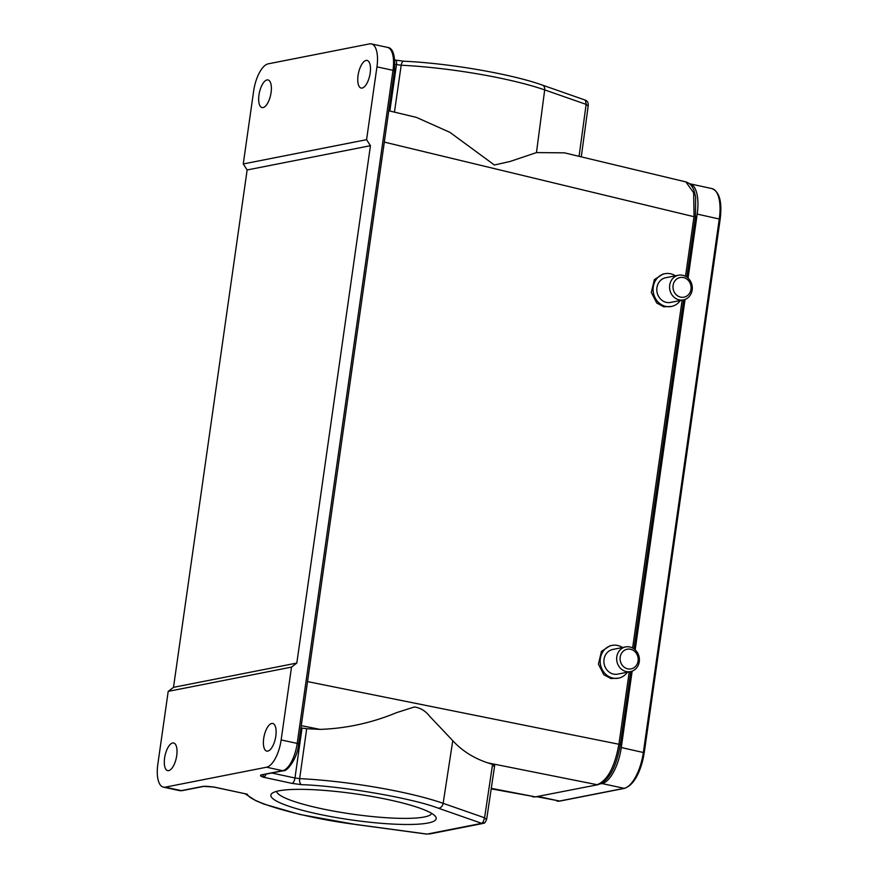 <?xml version="1.0" encoding="UTF-8"?>
<svg xmlns="http://www.w3.org/2000/svg" width="878" height="878" viewBox="0 0 878 878"><rect width="100%" height="100%" fill="white"/><g stroke="black" fill="none" stroke-linecap="round" stroke-linejoin="round"><path stroke-width="1.32" d="M680.285 300.517A16.704 15.025 -101.1 0 1 671.396 306.466A16.704 15.025 -101.1 0 1 665.842 306.4A16.704 15.025 -101.1 0 1 653.089 289.916A16.704 15.025 -101.1 0 1 664.942 273.695A16.704 15.025 -101.1 0 1 670.485 273.749A16.704 15.025 -101.1 0 1 675.423 275.824M671.396 306.466L663.779 306.806L656.733 303.02L651.322 292.418L654.384 279.61L662.923 274.09L664.942 273.695M682.689 275.253A12.588 11.326 -101.1 0 1 692.303 287.688A12.588 11.326 -101.1 0 1 683.369 299.914A12.588 11.326 -101.1 0 1 679.188 299.87A12.588 11.326 -101.1 0 1 669.574 287.446A12.588 11.326 -101.1 0 1 678.507 275.209A12.588 11.326 -101.1 0 1 682.689 275.253M683.369 299.914L670.594 302.427A12.588 11.326 -101.1 0 1 666.413 302.383A12.588 11.326 -101.1 0 1 656.799 289.959A12.588 11.326 -101.1 0 1 665.733 277.722L678.507 275.209M683.435 277.547A10.02 9.01 -101.1 0 1 690.986 289.279A10.02 9.01 -101.1 0 1 680.648 297.137A10.02 9.01 -101.1 0 1 673.097 285.416A10.02 9.01 -101.1 0 1 683.435 277.547M317.748 813.961A83.498 13.192 8.1 0 1 272.224 793.218A83.498 13.192 8.1 0 1 389.316 799.869A83.498 13.192 8.1 0 1 435.422 816.441A83.498 13.192 8.1 0 1 402.289 824.431A83.498 13.192 8.1 0 1 317.748 813.961M276.658 791.352A78.362 12.38 -171.9 0 0 320.657 808.506A78.362 12.38 -171.9 0 0 431.691 813.412M358.059 75.442A14.125 5.751 102.2 0 1 367.103 60.439A14.125 5.751 102.2 0 1 370.176 73.061A14.125 5.751 102.2 0 1 361.132 88.063A14.125 5.751 102.2 0 1 358.059 75.442M263.696 738.486A14.125 5.751 102.2 0 1 272.74 723.483A14.125 5.751 102.2 0 1 275.813 736.104A14.125 5.751 102.2 0 1 266.769 751.107A14.125 5.751 102.2 0 1 263.696 738.486M271.082 92.563A14.125 5.751 -77.8 0 0 268.009 79.953A14.125 5.751 -77.8 0 0 258.966 94.956A14.125 5.751 -77.8 0 0 262.039 107.566A14.125 5.751 -77.8 0 0 271.082 92.563M176.719 755.607A14.125 5.751 -77.8 0 0 173.646 742.986A14.125 5.751 -77.8 0 0 164.603 757.999A14.125 5.751 -77.8 0 0 167.676 770.61A14.125 5.751 -77.8 0 0 176.719 755.607M630.536 649.259A10.02 9.01 -101.1 0 1 638.086 660.98A10.02 9.01 -101.1 0 1 627.748 668.849A10.02 9.01 -101.1 0 1 620.197 657.117A10.02 9.01 -101.1 0 1 630.536 649.259M629.789 646.965A12.588 11.326 -101.1 0 1 639.404 659.389A12.588 11.326 -101.1 0 1 630.47 671.626A12.588 11.326 -101.1 0 1 626.288 671.571A12.588 11.326 -101.1 0 1 616.663 659.148A12.588 11.326 -101.1 0 1 625.608 646.921A12.588 11.326 -101.1 0 1 629.789 646.965M630.47 671.626L617.695 674.139A12.588 11.326 -101.1 0 1 613.513 674.085A12.588 11.326 -101.1 0 1 603.899 661.661A12.588 11.326 -101.1 0 1 612.833 649.435L625.608 646.921M627.375 672.23A16.704 15.025 -101.1 0 1 618.485 678.167A16.704 15.025 -101.1 0 1 612.943 678.112A16.704 15.025 -101.1 0 1 600.179 661.617A16.704 15.025 -101.1 0 1 612.043 645.396A16.704 15.025 -101.1 0 1 617.585 645.462A16.704 15.025 -101.1 0 1 622.513 647.525M612.043 645.396L610.023 645.791L601.485 651.322L598.423 664.119L603.823 674.732L610.879 678.518L618.485 678.167M483.13 822.049L483.778 823.136L481.748 823.345L483.13 822.049L484.59 817.791L486.335 819.404M482.988 823.454L483.778 823.202C484.557 823.41 485.534 822.038 486.697 819.075L494.654 765.66M588.062 105.975L586.131 104.372L585.527 100.235L584.693 100.026L585.988 101.025M301.264 725.634L320.053 729.388C346.36 728.477 371.866 722.89 396.571 712.64L414.405 706.955C420.474 707.877 425.556 710.982 429.638 716.239L452.774 740.67C461.993 750.767 473.67 758.175 487.806 762.883L597.117 784.712C607.51 780.608 614.809 766.977 618.99 743.798L629.219 671.868M685.52 276.296L694.059 216.284L693.642 192.732L685.839 181.9L564.499 152.849L536.469 152.585L510.151 161.453L494.402 165.009L449.909 132.348L416.413 117.389L388.767 110.771M487.806 762.883L492.547 764.42C494.896 765.221 495.269 765.803 493.655 766.176M320.053 729.388L306.696 728.707L299.65 778.632A113.108 17.867 8.1 0 1 443.149 803.326L484.59 817.791L492.547 764.42M300.934 727.939L306.696 728.707M491.274 788.334L535.415 796.862L491.197 788.85M452.774 740.67L443.149 803.326A5.136 3.962 109.2 0 1 438.407 808.221C411.771 798.025 341.882 786.008 301.428 784.647A5.136 2.568 -87.2 0 1 299.65 778.632L294.975 778.007L302.021 728.158M394.979 64.27L396.505 64.599L389.854 111.034M429.331 834.012L482.966 823.454M165.273 787.16A25.692 10.459 102.2 0 1 163.418 787.149A25.692 10.459 102.2 0 1 157.831 764.211L168.203 691.37L291.518 667.104L281.147 739.934A25.692 10.459 102.2 0 1 266.572 767.218L165.273 787.16L181.329 790.628L202.906 786.381L214.045 787.028L247.355 794.217C249.604 802.591 306.005 818.307 355.875 824.464L427.136 834.089L481.748 823.345L438.407 808.221M301.428 784.647L292.067 783.395L263.652 777.26C260.689 776.382 259.822 775.603 261.04 774.934A2.568 2.316 -101.1 0 0 261.896 774.945L261.853 774.956M369.506 43.9A25.692 10.459 102.2 0 1 371.361 43.9A25.692 10.459 102.2 0 1 376.947 66.849L366.576 139.679L243.261 163.956L253.632 91.114A25.692 10.459 102.2 0 1 268.218 63.842L369.506 43.9M366.576 139.679L370.45 145.693L296.819 663.066L291.518 667.104M247.355 794.217L213.683 787.028A5.136 2.096 102.2 0 1 213.573 786.995M266.012 774.133A5.136 2.096 102.2 0 1 263.652 777.26L263.082 774.714M212.75 786.864L214.045 787.028A5.136 2.096 102.2 0 1 213.683 787.028L213.387 786.973C202.434 785.755 205.737 786.458 203.762 786.392L203.762 786.392A2.568 2.316 -101.1 0 1 202.906 786.381M168.203 691.37L173.504 687.342L247.135 169.97L243.261 163.956M370.45 145.693L247.135 169.97M173.504 687.342L296.819 663.066M688.089 278.128L697.198 214.089A33.913 13.807 -77.8 0 0 689.823 183.798A33.913 13.807 -77.8 0 0 689.471 183.743M600.53 783.845L602.023 783.549A33.913 13.807 -77.8 0 0 621.273 747.54L632.149 671.132M635.178 649.83L685.049 299.431M307.53 681.602L620.142 744.5M632.621 647.997L682.129 300.155M695.211 216.987L384.312 142.104M597.929 784.712L535.415 796.862L597.929 784.712C611.406 779.96 616.883 762.762 620.384 744.368M536.469 152.585L544.689 89.907A113.108 17.867 -171.9 0 0 401.191 65.224L394.452 112.132M394.815 59.956L395.374 60.077A5.136 2.096 -77.8 0 1 396.505 64.599L401.191 65.224A5.136 2.568 -87.2 0 1 403.902 61.219C448.932 63.238 511.139 73.917 542.33 85.067A5.136 3.962 -70.8 0 1 544.689 89.907L586.131 104.372L579.085 156.339M271.774 773.002L294.975 778.007A5.136 2.096 -77.8 0 1 292.067 783.395M261.896 774.945L283.473 770.697A2.568 2.316 -101.1 0 1 282.617 770.686L261.04 774.934M283.473 770.697C286.81 771.938 297.576 758.493 298.652 743.984L297.203 743.403A25.692 10.459 102.2 0 1 282.617 770.686L266.572 767.218M298.652 743.984L394.441 70.898L393.004 70.317L297.203 743.403L281.147 739.934M394.441 70.898C395.473 55.731 393.135 47.895 387.417 47.368A25.692 10.459 102.2 0 1 393.004 70.317L376.947 66.849M403.902 61.219L395.374 60.077M181.329 790.628A2.568 2.316 78.9 0 0 182.174 790.639L179.474 790.617A25.692 10.459 -77.8 0 0 181.329 790.628M556.948 801.065A33.913 13.807 -77.8 0 0 559.385 801.065A1.536 1.383 78.9 0 0 559.901 801.076L536.886 796.73M538.148 796.478L559.385 801.065L624.126 788.323A33.913 13.807 -77.8 0 0 643.376 752.314L719.301 218.863A33.913 13.807 -77.8 0 0 711.926 188.583L689.823 183.798M697.198 214.089L720.169 219.215L644.222 752.611M621.273 747.54L644.211 752.698A32.738 13.335 -77.8 0 1 627.572 786.798M602.023 783.549L624.126 788.323A1.536 1.383 78.9 0 0 624.642 788.334C634.201 784.482 640.731 772.596 644.243 752.665L720.169 219.215C722.287 201.951 719.543 191.744 711.926 188.583M542.33 85.067L585.747 100.279C587.591 101.266 588.414 103.088 588.216 105.733L581.28 156.866M685.839 181.9C689.812 183.096 692.621 186.246 694.268 191.349L695.639 197.067L695.464 216.855L686.881 277.141M683.655 299.859L633.982 648.853M630.755 671.56L620.395 744.368M536.228 796.862L532.781 796.884M387.417 47.368L371.361 43.9M245.247 793.844L255.597 800.593L264.015 804.116L299.98 814.488L355.897 824.53L426.708 834.1M203.762 786.392L182.174 790.639M179.474 790.617L163.418 787.149M624.642 788.334L559.901 801.076"/></g></svg>
